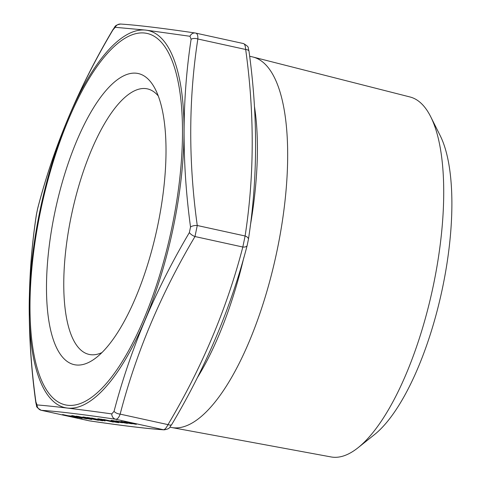 <?xml version="1.0" encoding="UTF-8"?>
<svg xmlns="http://www.w3.org/2000/svg" width="481" height="481" viewBox="0 0 481 481"><rect width="100%" height="100%" fill="white"/><g stroke="black" fill="none" stroke-linecap="round" stroke-linejoin="round"><path stroke-width="0.72" d="M247.192 245.238A5.634 2.724 -165 0 1 247.15 245.52A5.634 2.724 -165 0 1 242.821 247.024L245.106 235.991C254.383 175.812 254.575 113.642 245.677 49.483C245.394 45.791 244.649 43.819 243.446 43.561L243.548 43.579C247.054 45.617 248.611 47.066 248.226 47.926L249.008 51.305A5.634 2.519 -7.5 0 0 245.677 49.483L197.841 38.991C188.564 99.17 188.372 161.339 197.264 225.505L194.979 236.538A5.634 2.213 -149.7 0 1 189.376 232.563L190.524 227.008C181.734 162.181 181.926 99.597 191.107 39.262L189.983 36.279L145.767 30.099L115.236 27.303L112.963 29.876C78.668 87.488 53.559 147.078 37.644 208.652L36.49 214.207C27.116 275.048 26.924 337.632 35.913 401.954L37.037 404.936C52.874 406.174 77.79 409.169 111.778 413.907L114.051 411.333C130.183 349.741 155.291 290.151 189.376 232.563M189.983 36.279A5.634 4.984 -81.7 0 1 195.28 33.009A5.634 4.984 -81.7 0 1 195.611 33.075L243.554 43.579M195.611 33.075C197.288 33.436 198.034 35.408 197.841 38.991A5.634 3.024 8.3 0 0 191.107 39.262M190.524 227.008A5.634 2.519 -7.5 0 1 197.264 225.505L245.106 235.991A5.634 3.024 8.3 0 1 248.424 239.358L247.15 245.52C231.145 307.209 206.012 366.871 171.741 424.507L171.741 424.507C169.402 427.104 170.845 428.607 164.237 429.84L164.237 429.84A5.634 5.495 -86.1 0 1 163.474 429.731C164.736 429.713 166.246 428.006 167.995 424.621C202.02 367.412 226.96 308.213 242.821 247.024L194.979 236.538C160.955 293.741 136.009 352.94 120.154 414.129C118.885 417.622 117.382 419.33 115.638 419.24A5.634 4.984 -81.7 0 1 111.778 413.907M89.075 420.791L89.225 420.815C123.058 425.781 147.811 428.751 163.474 429.731L115.638 419.24C81.8 414.279 57.053 411.309 41.384 410.329L89.556 420.875A5.634 4.984 -81.7 0 1 89.225 420.815L41.384 410.329A5.634 5.495 -86.1 0 1 37.037 404.936M125.824 423.058L116.186 420.947L123.761 422.39L127.086 423.34L122.781 422.577L126.226 422.925M127.555 423.358L126.196 423.052M117.496 421.146L117.881 421.458M115.699 420.923L116.186 420.947M118.921 421.813L122.354 422.769L119.096 422.204L111.418 420.37L118.921 421.813M110.997 420.358L111.418 420.37M99.639 419.005L113.306 422.09L99.423 418.927M97.829 418.747L98.136 418.759M99.044 419.384L102.621 419.961L99.044 419.384M105.099 420.917L91.63 418.013L105.099 420.917M93.122 418.909L102.609 420.803L93.134 418.867M87.109 417.46L87.41 417.472M83.934 417.568L87.512 418.145L83.934 417.568M82.209 417.598L91.697 419.492L82.221 417.556M76.196 416.149L76.497 416.161M68.825 415.752L72.403 416.33L68.825 415.752M62.602 414.532L77.555 417.761L62.602 414.532M135.468 424.218L124.441 421.957L135.756 424.074M71.05 415.873L82.149 418.35L71.05 415.873M86.003 418.662L72.306 415.656L86.279 418.524M71.909 415.644L72.306 415.656M73.797 415.897L73.473 415.818M81.668 417.682L81.289 417.514M88.925 418.404L98.413 420.298L88.937 418.362M82.912 416.955L83.213 416.967M103.734 419.468L118.681 422.697L111.388 421.44L100.727 419.107L110.408 420.929L103.734 419.468M108.766 420.773L109.415 420.767M122.643 421.771L131.782 423.707L124.411 422.444L127.976 422.877L122.33 421.687M120.833 421.536L121.266 421.554M131.782 423.707L132.221 423.827M157.792 225.204A149.038 51.677 102.4 0 1 95.274 358.375A149.038 51.677 102.4 0 1 54.744 212.83A149.038 51.677 102.4 0 1 154.587 87.849A149.038 51.677 102.4 0 1 157.792 225.204M430.693 116.721L440.115 135.492A166.522 57.744 102.4 0 1 442.7 287.067A166.522 57.744 102.4 0 1 374.549 434.553L358.141 447.661A184.271 63.901 -77.6 0 0 433.555 284.457A184.271 63.901 -77.6 0 0 430.693 116.721A184.271 63.901 -77.6 0 0 410.034 96.982L252.976 57.023A189.67 65.771 102.4 0 1 277.188 249.988A189.67 65.771 102.4 0 1 171.741 427.537A189.67 65.771 102.4 0 1 170.995 427.387L169.907 427.146M158.243 95.929A135.937 47.138 -77.6 0 0 147.378 88.865A135.937 47.138 -77.6 0 0 145.821 88.6A135.937 47.138 -77.6 0 0 71.278 216.005A135.937 47.138 -77.6 0 0 89.159 354.431A135.937 47.138 -77.6 0 0 101.978 352.561M136.412 424.302L135.732 424.188M72.553 416.095L72.138 416.005M74.158 416.396L78.812 417.574L74.17 416.324M87.145 418.789L86.255 418.638M81.271 417.622L80.249 417.37M73.449 415.927L72.475 415.68M91.336 419.288L90.41 419.131M77.772 416.438L76.87 416.215M77.982 416.402L90.434 419.023M90.2 419.167L77.796 416.33M98.052 420.093L97.126 419.937M84.488 417.243L83.586 417.021M84.698 417.207L97.144 419.829M96.915 419.973L84.512 417.135M102.249 420.598L101.323 420.442M88.684 417.748L87.782 417.526M88.895 417.712L101.341 420.334M101.112 420.478L88.708 417.64M112.782 421.855L112.073 421.735M99.405 419.029L98.533 418.813M117.623 422.414L116.192 422.222M110.293 421.037L109.343 420.803M110.81 420.971L110.281 421.085L111.881 421.5L116.709 422.312L110.901 420.989M122.24 422.601L121.362 422.468M112.416 420.61L111.55 420.388M112.734 420.574L121.386 422.348M118.434 421.705L112.44 420.496M121.056 422.486L118.422 421.753M117.123 421.17L116.763 421.254M116.793 421.103L116.216 420.797M122.372 421.825L121.302 421.404M132.053 423.779L131.187 423.647M129.233 423.106L126.052 422.643M130.922 423.49L129.221 423.154M130.874 423.665L126.196 422.793M171.741 427.537L331.114 456.95A184.271 63.901 -77.6 0 0 358.141 447.661M249.651 56.277L252.236 56.842A189.67 65.771 102.4 0 1 252.976 57.023M248.424 239.358L248.424 239.358C257.768 178.649 257.96 115.963 249.008 51.305M171.741 424.507A5.634 2.213 -149.7 0 1 167.995 424.621L120.154 414.129A5.634 2.724 -165 0 1 114.051 411.333M195.755 33.099L195.28 33.009C161.4 28.036 136.508 25.054 120.593 24.05L120.593 24.05C114.033 25.259 115.416 26.786 113.089 29.383L113.089 29.383C78.824 87.013 53.686 146.675 37.686 208.369L36.412 214.526A5.634 3.024 8.3 0 1 36.49 214.207M115.236 27.303A5.634 5.495 -86.1 0 1 120.593 24.05M112.963 29.876A5.634 2.213 -149.7 0 1 113.089 29.383M41.282 410.311C37.783 408.273 36.219 406.824 36.604 405.958L35.822 402.585A5.634 2.519 -7.5 0 1 35.913 401.954M40.53 211.123A190.157 65.939 -77.6 0 0 105.76 384.145A190.157 65.939 -77.6 0 0 172.517 61.784A190.157 65.939 -77.6 0 0 40.53 211.123M243.825 257.582A189.67 65.771 102.4 0 1 197.216 377.904M254.437 106.355A189.67 65.771 102.4 0 1 250.21 226.341M145.755 30.123A193.073 66.949 102.4 0 1 173.364 227.11A193.073 66.949 102.4 0 1 67.484 408.068A193.073 66.949 102.4 0 1 39.875 211.081A193.073 66.949 102.4 0 1 145.755 30.123M164.237 429.84C148.328 428.836 123.431 425.847 89.556 420.875M35.822 402.585C26.87 337.927 27.068 275.24 36.412 214.526"/></g></svg>
